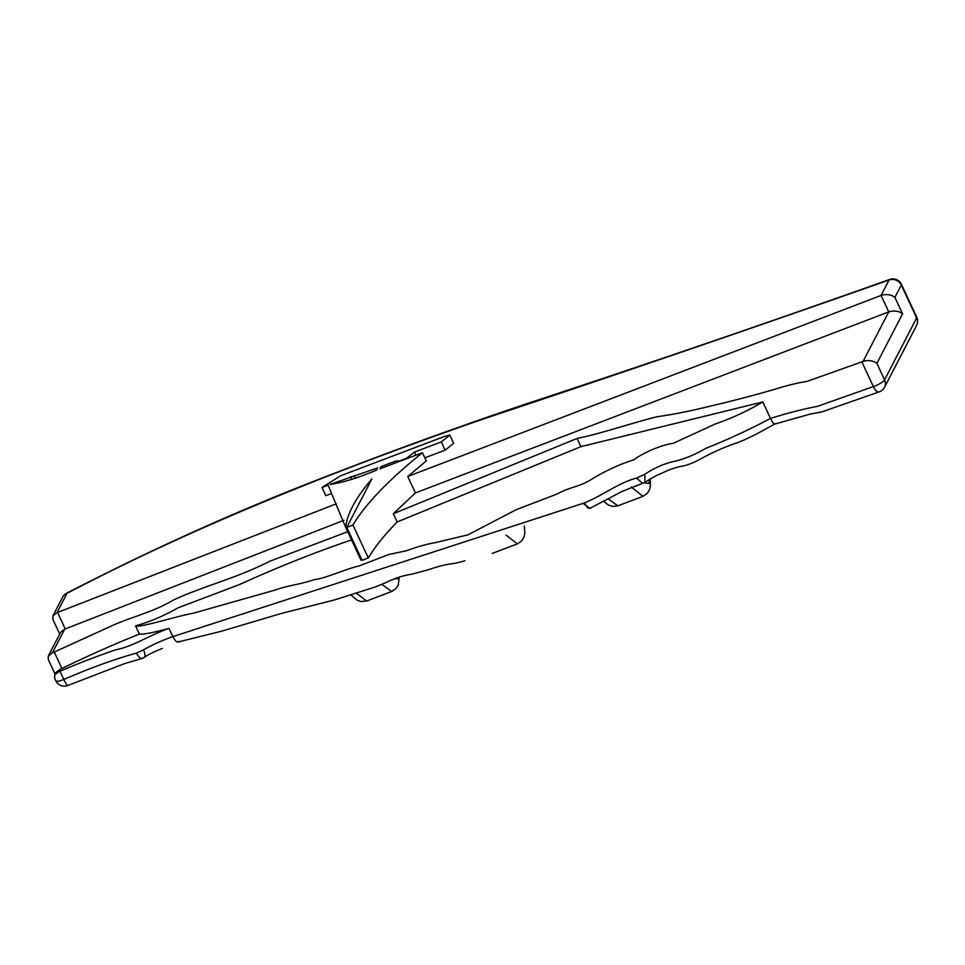 <?xml version="1.0" encoding="UTF-8"?>
<svg xmlns="http://www.w3.org/2000/svg" width="965" height="965" viewBox="0 0 965 965"><rect width="100%" height="100%" fill="white"/><g stroke="black" fill="none" stroke-linecap="round" stroke-linejoin="round"><path stroke-width="1.45" d="M55.114 674.173L48.25 659.433L48.322 656.019L52.412 652.81A9.348 2.244 -25 0 0 54.269 652.05L61.941 668.504A9.348 2.244 155 0 1 60.095 669.264L58.829 671.7A9.348 2.244 -25 0 0 59.987 671.242L63.823 679.469A9.348 2.244 155 0 1 62.665 679.927A9.348 2.244 155 0 1 55.801 680.771A9.348 9.348 0 0 0 67.888 685.452L124.883 663.51L142.217 658.432M59.721 634.041L52.846 619.313L52.918 615.887L57.007 612.678A9.348 2.244 -25 0 0 57.562 612.473L65.234 628.927A9.348 2.244 155 0 1 64.691 629.144L52.412 652.81M863.06 361.441C868.464 359.849 873.072 360.5 876.883 363.383L884.567 379.848A9.348 2.244 155 0 1 874.579 386.133A9.348 2.244 155 0 1 873.361 386.555L861.854 361.875A9.348 2.244 -25 0 0 863.06 361.441L888.753 311.9L415.42 492.934L393.31 513.742L577.082 438.424L580.918 446.65L762.796 401.935C747.417 411.042 731.651 418.364 715.487 423.888L673.232 443.333C662.907 444.624 644.909 451.692 633.655 459.871C620.314 464.032 606.78 470.184 593.065 478.338C580.279 487.011 570.315 486.565 557.179 493.996L516.178 509.701L467.977 534.827L435.734 542.571C427.386 543.934 417.652 546.648 406.518 550.726L388.823 554.501L358.763 566.057C345.06 569.145 326.061 578.264 314.228 579.663C299.21 584.73 289.536 584.971 274.494 590.242L193.675 613.125C175.051 616.538 140.395 627.925 135.546 625.863C149.093 622.16 163.278 616.14 178.139 607.793L239.501 584.561C277.715 567.155 315.35 552.173 352.418 539.604M361.236 558.47L361.006 560.231L345.663 527.312C347.086 513.826 355.832 497.687 371.899 478.893L346.749 527.397L352.949 525.044C365.602 503.887 388.774 479.774 422.465 452.718L379.933 468.821L381.091 466.602L395.988 460.956L399.522 460.92L406.663 458.218L414.48 452.066L441.331 441.898L449.859 435.082L444.925 436.264L340.597 475.793L322.008 487.482L328.1 485.166L345.663 527.312M352.949 525.044L368.304 557.963C374.987 546.793 384.601 534.791 397.146 521.969L580.918 446.65M368.304 557.963L362.092 560.315L346.749 527.397M61.941 668.504C87.694 655.923 113.508 644.451 139.382 634.089L135.546 625.863M54.269 652.05L108.442 627.347C131.928 616.225 151.179 613.294 174.303 599.567C206.04 585.248 237.064 577.987 269.609 561.304L348.57 531.365M397.146 521.969L393.31 513.742M343.95 520.28L65.234 628.927M577.082 438.424C601.159 433.611 631.026 423.237 656.888 416.771C673.232 414.492 691.386 410.861 711.338 405.879C731.567 401.211 752.772 395.662 774.967 389.221C787.066 385.421 797.766 382.816 807.066 381.392L861.854 361.875M336.278 503.814L57.562 612.473M888.753 311.9L881.081 295.435L407.749 476.481L415.42 492.934M322.008 487.482L325.844 495.708L331.586 493.537M424.853 457.832L445.179 450.124L453.695 443.309L449.859 435.082M407.749 476.481L426.301 460.944L422.465 452.718M881.081 295.435L889.079 280.007C752.905 328.016 617.962 374.239 484.249 418.689C350.259 465.13 203.904 521.691 67.068 593.294L57.007 612.678M139.382 634.089C143.495 634.548 153.375 632.642 168.996 628.372L172.844 636.611L584.476 502.91C602.16 495.805 619.614 482.198 636.586 478.121L642.581 483.369L621.991 491.462L589.88 508.362L582.993 503.38M636.586 478.121L644.801 474.273C654.68 467.748 664.644 463.417 674.692 461.258C684.185 459.123 694.559 454.817 705.801 448.351C728.08 439.497 749.636 429.522 770.468 418.4L762.796 401.935M168.996 628.372C149.599 635.042 133.291 646.514 115.957 649.722C97.875 655.874 79.227 663.051 59.987 671.242M590.604 507.771C588.988 509.327 586.937 507.711 584.476 502.91M644.801 474.273L644.897 482.283L655.585 475.95L669.095 469.919C679.686 466.059 682.496 466.24 682.327 466.107C682.677 466.095 688.069 465.383 698.226 460.233C710.324 453.49 722.363 447.977 734.329 443.695C738.394 442.609 745.74 439.413 756.367 434.081L774.533 424.154L810.419 414.033L821.975 411.85L879.139 391.887A9.348 9.348 0 0 0 884.495 387.327L916.581 325.458A9.348 9.348 0 0 0 916.75 317.195A9.348 2.244 155 0 1 916.654 317.98L901.298 285.061L894.905 297.377L902.577 313.842L876.883 363.383M879.139 391.887A9.348 3.944 71.6 0 1 873.361 386.555L817.62 406.313C803.314 409.039 787.597 413.068 770.468 418.4C772.953 423.346 774.413 425.095 774.859 423.659M179.092 641.315C177.451 643.016 175.365 641.448 172.844 636.611C162.253 640.362 152.494 644.765 143.532 649.819C145.606 654.801 145.462 657.467 143.073 657.792C141.397 659.553 139.165 657.985 136.391 653.112L143.532 649.819M889.054 311.792C894.374 310.332 898.885 311.019 902.577 313.842M881.371 295.326C886.702 293.879 891.214 294.566 894.905 297.377M58.829 671.7L54.74 674.909L55.994 672.472L60.095 669.264M48.322 656.019L60.59 632.352L64.691 629.144M377.605 467.892L330.042 484.43C342.949 482.572 358.413 477.808 376.434 470.148L377.605 467.892M414.48 452.066L415.939 455.191M441.331 441.898L445.179 450.124M381.091 466.602L381.79 468.122M395.988 460.956L396.687 462.476M354.324 475.733L355.446 478.145M350.56 476.662L351.803 479.328M54.74 674.909L54.667 678.335L55.801 680.771M649.614 479.219L649.059 483.417L644.138 482.741M398.195 577.456L397.809 578.59L394.094 578.916M884.495 387.327A9.348 8.673 27.4 0 0 884.567 379.848L916.654 317.98A9.348 8.673 27.4 0 1 916.581 325.458M67.888 685.452A9.348 1.484 67.3 0 1 63.823 679.469C89.938 668.118 114.123 659.336 136.391 653.112M889.682 279.452A9.348 2.992 -110.2 0 0 889.079 280.007A9.348 8.673 27.4 0 1 901.298 285.061A9.348 2.244 -25 0 0 901.394 284.277A9.348 9.348 0 0 0 889.682 279.452C766.475 323.239 644.777 364.903 524.586 404.431C455.806 427.628 385.566 453.236 313.866 481.258C230.177 513.983 147.754 551.305 66.585 593.234A9.348 9.348 0 0 0 62.604 597.214A9.348 8.673 27.4 0 1 67.068 593.294A9.348 1.653 -117.5 0 0 66.585 593.234M492.247 553.415L517.373 543.898L506.01 535.056M608.203 498.869L617.877 505.829L643.004 496.312L631.231 486.999M355.88 592.848L366.628 601.002L391.754 591.485L382.104 584.549M642.581 483.369L644.897 482.283M178.163 641.99L221.492 631.207L281.744 613.342L334.155 600.037L375.554 586.901L386.048 582.522C395.554 577.963 404.07 575.212 411.585 574.259L428.532 569.688C437.845 566.455 445.685 564.477 452.054 563.741C451.487 563.765 455.082 563.669 464.853 560.798M142.169 658.444L144.062 657.575C147.368 655.018 153.459 651.966 162.325 648.444M916.75 317.195L901.394 284.277M52.918 615.887L62.604 597.214M517.385 543.898L521.739 540.858L523.935 537.203L524.827 533.368L524.381 525.937M603.607 501.269L608.3 504.972L612.208 506.372L617.865 505.841M643.004 496.312L647.37 493.272L649.566 489.617L650.458 485.781L650.096 478.93M350.645 594.681L357.038 600.146L360.946 601.545L366.604 601.002M391.754 591.485L396.108 588.445L398.304 584.79L399.196 577.142"/></g></svg>
